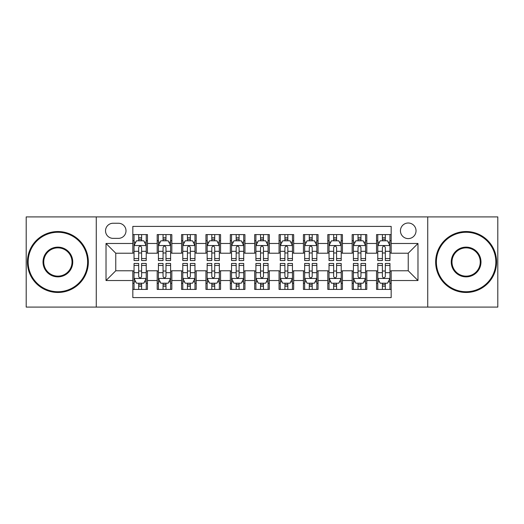 <?xml version="1.0" encoding="UTF-8"?>
<svg xmlns="http://www.w3.org/2000/svg" width="524" height="524" viewBox="0 0 524 524"><rect width="100%" height="100%" fill="white"/><g stroke="black" fill="none" stroke-linecap="round" stroke-linejoin="round"><path stroke-width="0.79" d="M408.235 223.008A7.801 7.801 0 0 0 400.434 230.802A7.801 7.801 0 0 0 408.235 238.603A7.801 7.801 0 0 0 416.03 230.802A7.801 7.801 0 0 0 408.235 223.008M427.728 307.09L497.8 307.09L497.8 216.91L427.728 216.91L427.728 307.09L96.272 307.09L96.272 216.91L26.2 216.91L26.2 307.09L96.272 307.09M391.173 234.582L376.546 234.582L376.546 243.477L366.8 243.477L366.8 253.223L376.546 253.223L376.546 243.477M366.8 243.477L366.8 234.582L352.174 234.582L352.174 243.477L342.427 243.477L342.427 253.223L352.174 253.223L352.174 243.477M342.427 243.477L342.427 234.582L327.808 234.582L327.808 243.477L318.055 243.477L318.055 253.223L327.808 253.223L327.808 243.477M318.055 243.477L318.055 234.582L303.435 234.582L303.435 243.477L293.682 243.477L293.682 253.223L303.435 253.223L303.435 243.477M293.682 243.477L293.682 234.582L279.063 234.582L279.063 243.477L269.31 243.477L269.31 253.223L279.063 253.223L279.063 243.477M269.31 243.477L269.31 234.582L254.69 234.582L254.69 243.477L244.937 243.477L244.937 253.223L254.69 253.223L254.69 243.477M244.937 243.477L244.937 234.582L230.318 234.582L230.318 243.477L220.565 243.477L220.565 253.223L230.318 253.223L230.318 243.477M220.565 243.477L220.565 234.582L205.945 234.582L205.945 243.477L196.192 243.477L196.192 253.223L205.945 253.223L205.945 243.477M196.192 243.477L196.192 234.582L181.573 234.582L181.573 243.477L171.826 243.477L171.826 253.223L181.573 253.223L181.573 243.477M171.826 243.477L171.826 234.582L157.2 234.582L157.2 253.223L147.454 253.223L147.454 234.582L132.827 234.582M132.827 289.418L147.454 289.418L147.454 270.777L157.2 270.777L157.2 289.418L171.826 289.418L171.826 270.777L181.573 270.777L181.573 280.523L171.826 280.523M181.573 280.523L181.573 289.418L196.192 289.418L196.192 270.777L205.945 270.777L205.945 280.523L196.192 280.523M205.945 280.523L205.945 289.418L220.565 289.418L220.565 270.777L230.318 270.777L230.318 280.523L220.565 280.523M230.318 280.523L230.318 289.418L244.937 289.418L244.937 270.777L254.69 270.777L254.69 280.523L244.937 280.523M254.69 280.523L254.69 289.418L269.31 289.418L269.31 270.777L279.063 270.777L279.063 280.523L269.31 280.523M279.063 280.523L279.063 289.418L293.682 289.418L293.682 270.777L303.435 270.777L303.435 280.523L293.682 280.523M303.435 280.523L303.435 289.418L318.055 289.418L318.055 270.777L327.808 270.777L327.808 280.523L318.055 280.523M327.808 280.523L327.808 289.418L342.427 289.418L342.427 270.777L352.174 270.777L352.174 280.523L342.427 280.523M352.174 280.523L352.174 289.418L366.8 289.418L366.8 270.777L376.546 270.777L376.546 280.523L366.8 280.523M113.086 238.361L118.45 238.361A7.552 7.552 0 0 0 126.002 230.802A7.552 7.552 0 0 0 118.45 223.25L113.086 223.25A7.552 7.552 0 0 0 105.534 230.802A7.552 7.552 0 0 0 113.086 238.361M427.728 216.91L96.272 216.91M391.173 243.477L391.173 226.414L132.827 226.414L132.827 253.223L115.765 253.223L115.765 270.777L132.827 270.777L132.827 297.586L391.173 297.586L391.173 270.777L408.235 270.777L408.235 253.223L391.173 253.223L391.173 243.477L417.982 243.477L417.982 280.523L391.173 280.523M132.827 280.523L106.018 280.523L106.018 243.477L132.827 243.477M376.546 280.523L376.546 289.418L391.173 289.418M132.827 240.673L134.046 240.673M138.677 240.673L141.604 240.673M146.235 240.673L147.454 240.673M132.827 252.981L134.046 252.981M138.677 252.981L141.604 252.981M146.235 252.981L147.454 252.981M132.827 271.019L134.046 271.019M138.677 271.019L141.604 271.019M146.235 271.019L147.454 271.019M132.827 283.327L134.046 283.327M138.677 283.327L141.604 283.327M146.235 283.327L147.454 283.327M157.2 252.981L158.418 252.981M163.049 252.981L165.977 252.981M170.608 252.981L171.826 252.981M157.2 240.673L158.418 240.673M163.049 240.673L165.977 240.673M170.608 240.673L171.826 240.673M157.2 271.019L158.418 271.019M163.049 271.019L165.977 271.019M170.608 271.019L171.826 271.019M157.2 283.327L158.418 283.327M163.049 283.327L165.977 283.327M170.608 283.327L171.826 283.327M181.573 271.019L182.791 271.019M187.422 271.019L190.343 271.019M194.974 271.019L196.192 271.019M181.573 283.327L182.791 283.327M187.422 283.327L190.343 283.327M194.974 283.327L196.192 283.327M181.573 240.673L182.791 240.673M187.422 240.673L190.343 240.673M194.974 240.673L196.192 240.673M181.573 252.981L182.791 252.981M187.422 252.981L190.343 252.981M194.974 252.981L196.192 252.981M205.945 271.019L207.163 271.019M211.794 271.019L214.716 271.019M219.346 271.019L220.565 271.019M205.945 283.327L207.163 283.327M211.794 283.327L214.716 283.327M219.346 283.327L220.565 283.327M205.945 240.673L207.163 240.673M211.794 240.673L214.716 240.673M219.346 240.673L220.565 240.673M205.945 252.981L207.163 252.981M211.794 252.981L214.716 252.981M219.346 252.981L220.565 252.981M230.318 271.019L231.536 271.019M236.167 271.019L239.088 271.019M243.719 271.019L244.937 271.019M230.318 283.327L231.536 283.327M236.167 283.327L239.088 283.327M243.719 283.327L244.937 283.327M230.318 240.673L231.536 240.673M236.167 240.673L239.088 240.673M243.719 240.673L244.937 240.673M230.318 252.981L231.536 252.981M236.167 252.981L239.088 252.981M243.719 252.981L244.937 252.981M254.69 271.019L255.909 271.019M260.539 271.019L263.461 271.019M268.091 271.019L269.31 271.019M254.69 283.327L255.909 283.327M260.539 283.327L263.461 283.327M268.091 283.327L269.31 283.327M254.69 240.673L255.909 240.673M260.539 240.673L263.461 240.673M268.091 240.673L269.31 240.673M254.69 252.981L255.909 252.981M260.539 252.981L263.461 252.981M268.091 252.981L269.31 252.981M279.063 271.019L280.281 271.019M284.912 271.019L287.833 271.019M292.464 271.019L293.682 271.019M279.063 283.327L280.281 283.327M284.912 283.327L287.833 283.327M292.464 283.327L293.682 283.327M279.063 240.673L280.281 240.673M284.912 240.673L287.833 240.673M292.464 240.673L293.682 240.673M279.063 252.981L280.281 252.981M284.912 252.981L287.833 252.981M292.464 252.981L293.682 252.981M303.435 271.019L304.654 271.019M309.284 271.019L312.206 271.019M316.837 271.019L318.055 271.019M303.435 283.327L304.654 283.327M309.284 283.327L312.206 283.327M316.837 283.327L318.055 283.327M303.435 240.673L304.654 240.673M309.284 240.673L312.206 240.673M316.837 240.673L318.055 240.673M303.435 252.981L304.654 252.981M309.284 252.981L312.206 252.981M316.837 252.981L318.055 252.981M327.808 271.019L329.026 271.019M333.657 271.019L336.578 271.019M341.209 271.019L342.427 271.019M327.808 283.327L329.026 283.327M333.657 283.327L336.578 283.327M341.209 283.327L342.427 283.327M327.808 240.673L329.026 240.673M333.657 240.673L336.578 240.673M341.209 240.673L342.427 240.673M327.808 252.981L329.026 252.981M333.657 252.981L336.578 252.981M341.209 252.981L342.427 252.981M352.174 271.019L353.392 271.019M358.023 271.019L360.951 271.019M365.582 271.019L366.8 271.019M352.174 283.327L353.392 283.327M358.023 283.327L360.951 283.327M365.582 283.327L366.8 283.327M352.174 240.673L353.392 240.673M358.023 240.673L360.951 240.673M365.582 240.673L366.8 240.673M352.174 252.981L353.392 252.981M358.023 252.981L360.951 252.981M365.582 252.981L366.8 252.981M376.546 271.019L377.765 271.019M382.396 271.019L385.323 271.019M389.954 271.019L391.173 271.019M376.546 283.327L377.765 283.327M382.396 283.327L385.323 283.327M389.954 283.327L391.173 283.327M376.546 240.673L377.765 240.673M382.396 240.673L385.323 240.673M389.954 240.673L391.173 240.673M376.546 252.981L377.765 252.981M382.396 252.981L385.323 252.981M389.954 252.981L391.173 252.981M115.765 253.223L106.018 243.477M115.765 270.777L106.018 280.523M417.982 243.477L408.235 253.223M417.982 280.523L408.235 270.777M141.604 237.752L138.677 237.752M146.235 258.548L141.604 258.548L141.604 260.539L146.235 260.539L146.235 245.671L143.792 240.798L136.482 240.798L134.046 245.671L134.046 260.539L138.677 260.539L138.677 258.548L134.046 258.548M134.046 245.671L134.046 234.582M146.235 245.671L146.235 234.582M138.677 240.798L138.677 234.582M141.604 234.582L141.604 240.798M141.604 258.548L141.604 247.498C140.629 245.618 139.653 245.618 138.677 247.498L138.677 258.548M138.677 286.248L141.604 286.248M134.046 265.452L138.677 265.452L138.677 263.461L134.046 263.461L134.046 278.329L136.482 283.202L143.792 283.202L146.235 278.329L146.235 263.461L141.604 263.461L141.604 265.452L146.235 265.452M146.235 278.329L146.235 289.418M134.046 278.329L134.046 289.418M141.604 283.202L141.604 289.418M138.677 289.418L138.677 283.202M138.677 265.452L138.677 276.502C139.653 278.382 140.629 278.382 141.604 276.502L141.604 265.452M57.882 232.263A29.737 29.737 0 0 0 28.152 262A29.737 29.737 0 0 0 57.882 291.737A29.737 29.737 0 0 0 87.619 262A29.737 29.737 0 0 0 57.882 232.263M57.882 292.464A30.464 30.464 0 0 1 27.418 262A30.464 30.464 0 0 1 57.882 231.536A30.464 30.464 0 0 1 88.346 262A30.464 30.464 0 0 1 57.882 292.464M57.882 247.132A14.869 14.869 0 0 1 72.751 262A14.869 14.869 0 0 1 57.882 276.868A14.869 14.869 0 0 1 43.014 262A14.869 14.869 0 0 1 57.882 247.132M57.882 276.135A14.135 14.135 0 0 0 72.017 262A14.135 14.135 0 0 0 57.882 247.865A14.135 14.135 0 0 0 43.747 262A14.135 14.135 0 0 0 57.882 276.135M466.118 232.263A29.737 29.737 0 0 0 436.381 262A29.737 29.737 0 0 0 466.118 291.737A29.737 29.737 0 0 0 495.848 262A29.737 29.737 0 0 0 466.118 232.263M466.118 292.464A30.464 30.464 0 0 1 435.654 262A30.464 30.464 0 0 1 466.118 231.536A30.464 30.464 0 0 1 496.582 262A30.464 30.464 0 0 1 466.118 292.464M466.118 247.132A14.869 14.869 0 0 1 480.986 262A14.869 14.869 0 0 1 466.118 276.868A14.869 14.869 0 0 1 451.249 262A14.869 14.869 0 0 1 466.118 247.132M466.118 276.135A14.135 14.135 0 0 0 480.253 262A14.135 14.135 0 0 0 466.118 247.865A14.135 14.135 0 0 0 451.983 262A14.135 14.135 0 0 0 466.118 276.135M165.977 237.752L163.049 237.752M170.608 258.548L165.977 258.548L165.977 260.539L170.608 260.539L170.608 245.671L168.165 240.798L160.855 240.798L158.418 245.671L158.418 260.539L163.049 260.539L163.049 258.548L158.418 258.548M158.418 245.671L158.418 234.582M170.608 245.671L170.608 234.582M163.049 240.798L163.049 234.582M165.977 234.582L165.977 240.798M165.977 258.548L165.977 247.498C165.001 245.618 164.025 245.618 163.049 247.498L163.049 258.548M190.343 237.752L187.422 237.752M194.974 258.548L190.343 258.548L190.343 260.539L194.974 260.539L194.974 245.671L192.537 240.798L185.227 240.798L182.791 245.671L182.791 260.539L187.422 260.539L187.422 258.548L182.791 258.548M182.791 245.671L182.791 234.582M194.974 245.671L194.974 234.582M187.422 240.798L187.422 234.582M190.343 234.582L190.343 240.798M190.343 258.548L190.343 247.498C189.374 245.618 188.398 245.618 187.422 247.498L187.422 258.548M214.716 237.752L211.794 237.752M219.346 258.548L214.716 258.548L214.716 260.539L219.346 260.539L219.346 245.671L216.91 240.798L209.6 240.798L207.163 245.671L207.163 260.539L211.794 260.539L211.794 258.548L207.163 258.548M207.163 245.671L207.163 234.582M219.346 245.671L219.346 234.582M211.794 240.798L211.794 234.582M214.716 234.582L214.716 240.798M214.716 258.548L214.716 247.498C213.746 245.618 212.77 245.618 211.794 247.498L211.794 258.548M239.088 237.752L236.167 237.752M243.719 258.548L239.088 258.548L239.088 260.539L243.719 260.539L243.719 245.671L241.282 240.798L233.973 240.798L231.536 245.671L231.536 260.539L236.167 260.539L236.167 258.548L231.536 258.548M231.536 245.671L231.536 234.582M243.719 245.671L243.719 234.582M236.167 240.798L236.167 234.582M239.088 234.582L239.088 240.798M239.088 258.548L239.088 247.498C238.119 245.618 237.143 245.618 236.167 247.498L236.167 258.548M163.049 286.248L165.977 286.248M158.418 265.452L163.049 265.452L163.049 263.461L158.418 263.461L158.418 278.329L160.855 283.202L168.165 283.202L170.608 278.329L170.608 263.461L165.977 263.461L165.977 265.452L170.608 265.452M170.608 278.329L170.608 289.418M158.418 278.329L158.418 289.418M165.977 283.202L165.977 289.418M163.049 289.418L163.049 283.202M163.049 265.452L163.049 276.502C164.025 278.382 164.995 278.382 165.977 276.502L165.977 265.452M187.422 286.248L190.343 286.248M182.791 265.452L187.422 265.452L187.422 263.461L182.791 263.461L182.791 278.329L185.227 283.202L192.537 283.202L194.974 278.329L194.974 263.461L190.343 263.461L190.343 265.452L194.974 265.452M194.974 278.329L194.974 289.418M182.791 278.329L182.791 289.418M190.343 283.202L190.343 289.418M187.422 289.418L187.422 283.202M187.422 265.452L187.422 276.502C188.398 278.382 189.367 278.382 190.343 276.502L190.343 265.452M211.794 286.248L214.716 286.248M207.163 265.452L211.794 265.452L211.794 263.461L207.163 263.461L207.163 278.329L209.6 283.202L216.91 283.202L219.346 278.329L219.346 263.461L214.716 263.461L214.716 265.452L219.346 265.452M219.346 278.329L219.346 289.418M207.163 278.329L207.163 289.418M214.716 283.202L214.716 289.418M211.794 289.418L211.794 283.202M211.794 265.452L211.794 276.502C212.77 278.382 213.74 278.382 214.716 276.502L214.716 265.452M236.167 286.248L239.088 286.248M231.536 265.452L236.167 265.452L236.167 263.461L231.536 263.461L231.536 278.329L233.973 283.202L241.282 283.202L243.719 278.329L243.719 263.461L239.088 263.461L239.088 265.452L243.719 265.452M243.719 278.329L243.719 289.418M231.536 278.329L231.536 289.418M239.088 283.202L239.088 289.418M236.167 289.418L236.167 283.202M236.167 265.452L236.167 276.502C237.136 278.382 238.112 278.382 239.088 276.502L239.088 265.452M263.461 237.752L260.539 237.752M268.091 258.548L263.461 258.548L263.461 260.539L268.091 260.539L268.091 245.671L265.655 240.798L258.345 240.798L255.909 245.671L255.909 260.539L260.539 260.539L260.539 258.548L255.909 258.548M255.909 245.671L255.909 234.582M268.091 245.671L268.091 234.582M260.539 240.798L260.539 234.582M263.461 234.582L263.461 240.798M263.461 258.548L263.461 247.498C262.491 245.618 261.515 245.618 260.539 247.498L260.539 258.548M260.539 286.248L263.461 286.248M255.909 265.452L260.539 265.452L260.539 263.461L255.909 263.461L255.909 278.329L258.345 283.202L265.655 283.202L268.091 278.329L268.091 263.461L263.461 263.461L263.461 265.452L268.091 265.452M268.091 278.329L268.091 289.418M255.909 278.329L255.909 289.418M263.461 283.202L263.461 289.418M260.539 289.418L260.539 283.202M260.539 265.452L260.539 276.502C261.509 278.382 262.485 278.382 263.461 276.502L263.461 265.452M287.833 237.752L284.912 237.752M292.464 258.548L287.833 258.548L287.833 260.539L292.464 260.539L292.464 245.671L290.027 240.798L282.718 240.798L280.281 245.671L280.281 260.539L284.912 260.539L284.912 258.548L280.281 258.548M280.281 245.671L280.281 234.582M292.464 245.671L292.464 234.582M284.912 240.798L284.912 234.582M287.833 234.582L287.833 240.798M287.833 258.548L287.833 247.498C286.864 245.618 285.888 245.618 284.912 247.498L284.912 258.548M284.912 286.248L287.833 286.248M280.281 265.452L284.912 265.452L284.912 263.461L280.281 263.461L280.281 278.329L282.718 283.202L290.027 283.202L292.464 278.329L292.464 263.461L287.833 263.461L287.833 265.452L292.464 265.452M292.464 278.329L292.464 289.418M280.281 278.329L280.281 289.418M287.833 283.202L287.833 289.418M284.912 289.418L284.912 283.202M284.912 265.452L284.912 276.502C285.881 278.382 286.857 278.382 287.833 276.502L287.833 265.452M312.206 237.752L309.284 237.752M316.837 258.548L312.206 258.548L312.206 260.539L316.837 260.539L316.837 245.671L314.4 240.798L307.09 240.798L304.654 245.671L304.654 260.539L309.284 260.539L309.284 258.548L304.654 258.548M304.654 245.671L304.654 234.582M316.837 245.671L316.837 234.582M309.284 240.798L309.284 234.582M312.206 234.582L312.206 240.798M312.206 258.548L312.206 247.498C311.23 245.618 310.26 245.618 309.284 247.498L309.284 258.548M309.284 286.248L312.206 286.248M304.654 265.452L309.284 265.452L309.284 263.461L304.654 263.461L304.654 278.329L307.09 283.202L314.4 283.202L316.837 278.329L316.837 263.461L312.206 263.461L312.206 265.452L316.837 265.452M316.837 278.329L316.837 289.418M304.654 278.329L304.654 289.418M312.206 283.202L312.206 289.418M309.284 289.418L309.284 283.202M309.284 265.452L309.284 276.502C310.254 278.382 311.23 278.382 312.206 276.502L312.206 265.452M336.578 237.752L333.657 237.752M341.209 258.548L336.578 258.548L336.578 260.539L341.209 260.539L341.209 245.671L338.773 240.798L331.463 240.798L329.026 245.671L329.026 260.539L333.657 260.539L333.657 258.548L329.026 258.548M329.026 245.671L329.026 234.582M341.209 245.671L341.209 234.582M333.657 240.798L333.657 234.582M336.578 234.582L336.578 240.798M336.578 258.548L336.578 247.498C335.602 245.618 334.633 245.618 333.657 247.498L333.657 258.548M333.657 286.248L336.578 286.248M329.026 265.452L333.657 265.452L333.657 263.461L329.026 263.461L329.026 278.329L331.463 283.202L338.773 283.202L341.209 278.329L341.209 263.461L336.578 263.461L336.578 265.452L341.209 265.452M341.209 278.329L341.209 289.418M329.026 278.329L329.026 289.418M336.578 283.202L336.578 289.418M333.657 289.418L333.657 283.202M333.657 265.452L333.657 276.502C334.626 278.382 335.602 278.382 336.578 276.502L336.578 265.452M360.951 237.752L358.023 237.752M365.582 258.548L360.951 258.548L360.951 260.539L365.582 260.539L365.582 245.671L363.145 240.798L355.835 240.798L353.392 245.671L353.392 260.539L358.023 260.539L358.023 258.548L353.392 258.548M353.392 245.671L353.392 234.582M365.582 245.671L365.582 234.582M358.023 240.798L358.023 234.582M360.951 234.582L360.951 240.798M360.951 258.548L360.951 247.498C359.975 245.618 359.006 245.618 358.023 247.498L358.023 258.548M385.323 237.752L382.396 237.752M389.954 258.548L385.323 258.548L385.323 260.539L389.954 260.539L389.954 245.671L387.518 240.798L380.208 240.798L377.765 245.671L377.765 260.539L382.396 260.539L382.396 258.548L377.765 258.548M377.765 245.671L377.765 234.582M389.954 245.671L389.954 234.582M382.396 240.798L382.396 234.582M385.323 234.582L385.323 240.798M385.323 258.548L385.323 247.498C384.347 245.618 383.371 245.618 382.396 247.498L382.396 258.548M358.023 286.248L360.951 286.248M353.392 265.452L358.023 265.452L358.023 263.461L353.392 263.461L353.392 278.329L355.835 283.202L363.145 283.202L365.582 278.329L365.582 263.461L360.951 263.461L360.951 265.452L365.582 265.452M365.582 278.329L365.582 289.418M353.392 278.329L353.392 289.418M360.951 283.202L360.951 289.418M358.023 289.418L358.023 283.202M358.023 265.452L358.023 276.502C358.999 278.382 359.975 278.382 360.951 276.502L360.951 265.452M382.396 286.248L385.323 286.248M377.765 265.452L382.396 265.452L382.396 263.461L377.765 263.461L377.765 278.329L380.208 283.202L387.518 283.202L389.954 278.329L389.954 263.461L385.323 263.461L385.323 265.452L389.954 265.452M389.954 278.329L389.954 289.418M377.765 278.329L377.765 289.418M385.323 283.202L385.323 289.418M382.396 289.418L382.396 283.202M382.396 265.452L382.396 276.502C383.371 278.382 384.347 278.382 385.323 276.502L385.323 265.452M157.2 280.523L147.454 280.523M157.2 243.477L147.454 243.477M146.17 245.546L134.105 245.546M134.046 242.14L135.814 242.14M144.467 242.14L146.235 242.14M138.677 251.317L134.046 251.317M146.235 251.317L141.604 251.317M141.604 239.298L138.677 239.298M134.105 278.454L146.17 278.454M146.235 281.86L144.467 281.86M135.814 281.86L134.046 281.86M141.604 272.683L146.235 272.683M134.046 272.683L138.677 272.683M138.677 284.702L141.604 284.702M170.542 245.546L158.477 245.546M158.418 242.14L160.187 242.14M168.839 242.14L170.608 242.14M163.049 251.317L158.418 251.317M170.608 251.317L165.977 251.317M165.977 239.298L163.049 239.298M194.915 245.546L182.85 245.546M182.791 242.14L184.559 242.14M193.212 242.14L194.974 242.14M187.422 251.317L182.791 251.317M194.974 251.317L190.343 251.317M190.343 239.298L187.422 239.298M219.287 245.546L207.222 245.546M207.163 242.14L208.932 242.14M217.584 242.14L219.346 242.14M211.794 251.317L207.163 251.317M219.346 251.317L214.716 251.317M214.716 239.298L211.794 239.298M243.66 245.546L231.595 245.546M231.536 242.14L233.304 242.14M241.957 242.14L243.719 242.14M236.167 251.317L231.536 251.317M243.719 251.317L239.088 251.317M239.088 239.298L236.167 239.298M158.477 278.454L170.542 278.454M170.608 281.86L168.839 281.86M160.187 281.86L158.418 281.86M165.977 272.683L170.608 272.683M158.418 272.683L163.049 272.683M163.049 284.702L165.977 284.702M182.85 278.454L194.915 278.454M194.974 281.86L193.212 281.86M184.559 281.86L182.791 281.86M190.343 272.683L194.974 272.683M182.791 272.683L187.422 272.683M187.422 284.702L190.343 284.702M207.222 278.454L219.287 278.454M219.346 281.86L217.584 281.86M208.932 281.86L207.163 281.86M214.716 272.683L219.346 272.683M207.163 272.683L211.794 272.683M211.794 284.702L214.716 284.702M231.595 278.454L243.66 278.454M243.719 281.86L241.957 281.86M233.304 281.86L231.536 281.86M239.088 272.683L243.719 272.683M231.536 272.683L236.167 272.683M236.167 284.702L239.088 284.702M268.033 245.546L255.967 245.546M255.909 242.14L257.67 242.14M266.33 242.14L268.091 242.14M260.539 251.317L255.909 251.317M268.091 251.317L263.461 251.317M263.461 239.298L260.539 239.298M255.967 278.454L268.033 278.454M268.091 281.86L266.33 281.86M257.67 281.86L255.909 281.86M263.461 272.683L268.091 272.683M255.909 272.683L260.539 272.683M260.539 284.702L263.461 284.702M292.405 245.546L280.34 245.546M280.281 242.14L282.043 242.14M290.696 242.14L292.464 242.14M284.912 251.317L280.281 251.317M292.464 251.317L287.833 251.317M287.833 239.298L284.912 239.298M280.34 278.454L292.405 278.454M292.464 281.86L290.696 281.86M282.043 281.86L280.281 281.86M287.833 272.683L292.464 272.683M280.281 272.683L284.912 272.683M284.912 284.702L287.833 284.702M316.778 245.546L304.713 245.546M304.654 242.14L306.416 242.14M315.068 242.14L316.837 242.14M309.284 251.317L304.654 251.317M316.837 251.317L312.206 251.317M312.206 239.298L309.284 239.298M304.713 278.454L316.778 278.454M316.837 281.86L315.068 281.86M306.416 281.86L304.654 281.86M312.206 272.683L316.837 272.683M304.654 272.683L309.284 272.683M309.284 284.702L312.206 284.702M341.15 245.546L329.085 245.546M329.026 242.14L330.788 242.14M339.441 242.14L341.209 242.14M333.657 251.317L329.026 251.317M341.209 251.317L336.578 251.317M336.578 239.298L333.657 239.298M329.085 278.454L341.15 278.454M341.209 281.86L339.441 281.86M330.788 281.86L329.026 281.86M336.578 272.683L341.209 272.683M329.026 272.683L333.657 272.683M333.657 284.702L336.578 284.702M365.523 245.546L353.458 245.546M353.392 242.14L355.161 242.14M363.813 242.14L365.582 242.14M358.023 251.317L353.392 251.317M365.582 251.317L360.951 251.317M360.951 239.298L358.023 239.298M389.895 245.546L377.83 245.546M377.765 242.14L379.533 242.14M388.186 242.14L389.954 242.14M382.396 251.317L377.765 251.317M389.954 251.317L385.323 251.317M385.323 239.298L382.396 239.298M353.458 278.454L365.523 278.454M365.582 281.86L363.813 281.86M355.161 281.86L353.392 281.86M360.951 272.683L365.582 272.683M353.392 272.683L358.023 272.683M358.023 284.702L360.951 284.702M377.83 278.454L389.895 278.454M389.954 281.86L388.186 281.86M379.533 281.86L377.765 281.86M385.323 272.683L389.954 272.683M377.765 272.683L382.396 272.683M382.396 284.702L385.323 284.702"/></g></svg>
